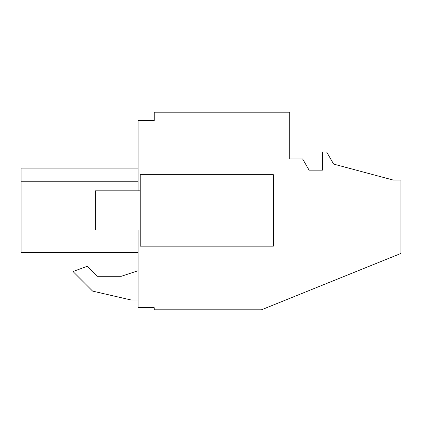 <?xml version="1.0" encoding="UTF-8"?>
<svg xmlns="http://www.w3.org/2000/svg" width="422" height="422" viewBox="0 0 422 422"><rect width="100%" height="100%" fill="white"/><g stroke="black" fill="none" stroke-linecap="round" stroke-linejoin="round"><path stroke-width="0.63" d="M138.126 230.059L138.126 307.701L154.241 307.701L154.241 309.806L261.455 309.806L400.9 253.464L400.9 180.052L393.193 180.052L333.628 164.089L326.623 151.952L322.419 151.952L322.419 170.172L309.104 170.172L302.632 158.962L289.714 158.962L289.714 112.194L154.241 112.194L154.241 120.602L138.126 120.602L138.126 190.818M131.115 299.995L138.126 299.995L131.115 299.995L92.592 291.101L131.115 299.995M138.126 270.708L121.304 276.289L97.107 276.289L87.159 266.34L72.99 271.499L92.592 291.101L72.99 271.499M21.1 252.493L138.126 252.493L21.1 252.493L21.1 168.109L138.126 168.109L21.1 168.109M21.1 181.249L138.126 181.249L21.1 181.249M121.304 276.289L97.107 276.289M140.225 174.703L140.225 246.179L273.366 246.179L273.366 174.703L140.225 174.703M140.225 230.059L95.377 230.059L95.377 190.818L140.225 190.818"/></g></svg>
